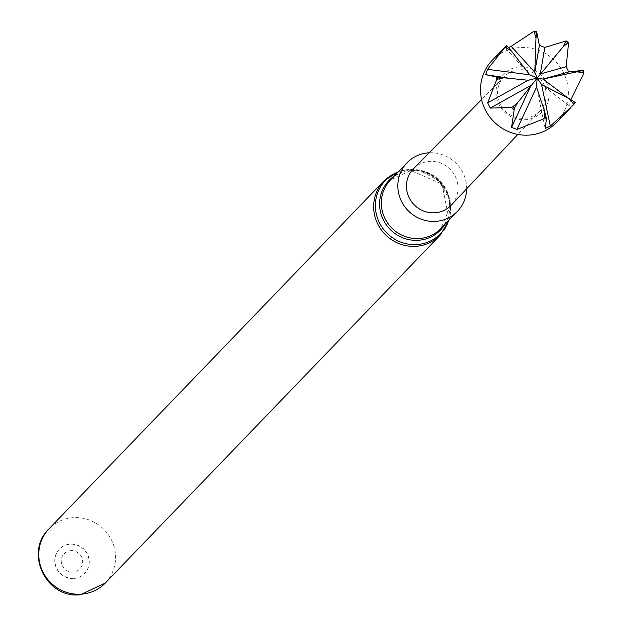 <?xml version="1.0" encoding="UTF-8"?>
<svg xmlns="http://www.w3.org/2000/svg" width="626" height="626" viewBox="0 0 626 626"><rect width="100%" height="100%" fill="white"/><g stroke="black" fill="none" stroke-linecap="round" stroke-linejoin="round"><path stroke-width="0.47" stroke-dasharray="3.13 2.35" d="M74.071 578.314A17.497 16.863 43.9 0 0 84.698 573.33A17.497 16.863 43.9 0 0 87.429 554.002A17.497 16.863 43.9 0 0 70.112 544.08A17.497 16.863 43.9 0 0 59.486 549.065A17.497 16.863 43.9 0 0 56.755 568.392A17.497 16.863 43.9 0 0 74.071 578.314M466.62 188.833A34.993 33.726 43.9 0 0 429.186 152.799M73.923 578.463A17.497 16.863 43.9 0 0 84.549 573.479A17.497 16.863 43.9 0 0 87.28 554.151A17.497 16.863 43.9 0 0 69.963 544.229A17.497 16.863 43.9 0 0 59.337 549.213A17.497 16.863 43.9 0 0 56.606 568.541A17.497 16.863 43.9 0 0 73.923 578.463M519.486 66.849A27.028 26.042 43.9 0 0 496.16 95.363A27.028 26.042 43.9 0 0 525.605 119.722A27.028 26.042 43.9 0 0 548.924 91.208A27.028 26.042 43.9 0 0 519.486 66.849M492.224 60.307A44.72 43.092 -136.1 0 1 519.377 47.568A44.72 43.092 -136.1 0 1 563.635 72.937A44.72 43.092 -136.1 0 1 556.655 122.328M508.468 47.513L506.058 48.711L506.614 45.401M519.017 69.791A24.782 23.882 43.9 0 0 504.149 76.662A24.782 23.882 43.9 0 0 500.041 104.096A24.782 23.882 43.9 0 0 524.627 118.275A24.782 23.882 43.9 0 0 539.855 111.029A24.782 23.882 43.9 0 0 543.485 83.727A24.782 23.882 43.9 0 0 519.017 69.791M413.528 168.707A26.229 25.275 -136.1 0 1 429.264 161.438A26.229 25.275 -136.1 0 1 455.157 176.188A26.229 25.275 -136.1 0 1 451.315 205.093M575.302 102.57L568.87 105.512L570.685 100.152L567.892 97.93M529.776 74.815L506.058 48.711M528.219 80.261L507.678 78.14M545.191 128.479L536.529 87.116M568.87 105.512L541.537 84.51M70.707 550.669A10.916 10.525 -136.1 0 1 82.601 560.505A10.916 10.525 -136.1 0 1 73.179 572.031A10.916 10.525 -136.1 0 1 61.285 562.187A10.916 10.525 -136.1 0 1 70.707 550.669M440.923 228.529A34.993 33.726 43.9 0 0 446.385 189.874A34.993 33.726 43.9 0 0 411.752 170.022A34.993 33.726 43.9 0 0 390.499 179.983L411.079 170.382L420.273 170.906L438.591 180.452L448.912 198.645L449.734 207.66L440.923 228.529M444.796 224.507A35.745 34.446 43.9 0 0 444.264 187.409A35.745 34.446 43.9 0 0 410.679 170.319A35.745 34.446 43.9 0 0 394.372 175.961M448.709 220.438A38.335 36.934 43.9 0 0 408.708 169.529A38.335 36.934 43.9 0 0 398.285 171.9M440.211 235.157A39.078 37.662 43.9 0 0 446.307 191.994A39.078 37.662 43.9 0 0 407.628 169.826A39.078 37.662 43.9 0 0 383.902 180.953M105.317 583.033A39.078 37.662 43.9 0 0 111.42 539.862A39.078 37.662 43.9 0 0 72.741 517.694A39.078 37.662 43.9 0 0 49.008 528.821M449.108 220.023L442.026 184.083L408.308 169.458L398.684 171.485M504.149 76.662L481.613 99.557M539.855 111.029L517.827 134.426"/><path stroke-width="0.94" d="M429.186 152.799A34.993 33.726 43.9 0 0 428.27 152.861A34.993 33.726 43.9 0 0 407.017 162.823A34.993 33.726 43.9 0 0 401.556 201.478A34.993 33.726 43.9 0 0 436.189 221.33A34.993 33.726 43.9 0 0 457.442 211.369A34.993 33.726 43.9 0 0 466.62 188.833M570.779 107.656L556.655 122.328A44.72 43.092 -136.1 0 1 529.494 135.067A44.72 43.092 -136.1 0 1 485.244 109.699A44.72 43.092 -136.1 0 1 492.224 60.307L506.614 45.401L511.458 51.058L506.011 47.701L504.712 47.717L487.521 69.314L485.698 74.674L496.191 76.928L503.828 77.788L497.74 79.166L496.535 79.972L487.67 102.883L490.228 108.102L511.434 107.414L512.78 106.741A43.742 42.153 43.9 0 0 514.408 108.095L511.559 127.391L516.998 129.41L543.415 118.987L544.182 117.688L544.643 111.389L546.451 118.76L545.191 128.479L550.324 126.116L573.393 104.886L573.322 103.525L569.175 98.579L575.302 102.57A44.72 43.092 -136.1 0 1 573.393 104.886M533.555 31.527A44.72 43.092 -136.1 0 1 534.94 31.402A44.72 43.092 -136.1 0 1 536.592 31.3L535.989 38.249L534.385 32.114L533.555 31.527L511.192 46.347L508.468 47.513M546.451 118.76A44.72 43.092 -136.1 0 1 545.066 118.893A44.72 43.092 -136.1 0 1 543.415 118.987M513.829 109.401A44.72 43.092 -136.1 0 1 511.434 107.414M496.535 79.972A44.72 43.092 -136.1 0 1 496.191 76.928M504.712 47.717A44.72 43.092 -136.1 0 1 506.614 45.401M517.827 134.426L451.315 205.093A26.229 25.275 -136.1 0 1 435.203 212.754A26.229 25.275 -136.1 0 1 409.177 197.753A26.229 25.275 -136.1 0 1 413.528 168.707L481.613 99.557M536.451 31.957A43.742 42.153 43.9 0 0 535.363 32.028A43.742 42.153 43.9 0 0 534.385 32.114M497.506 77.1A43.742 42.153 43.9 0 0 497.74 79.166M507.31 46.121A43.742 42.153 43.9 0 0 506.011 47.701M567.86 42.897L563.056 46.864L566.186 40.893A44.72 43.092 -136.1 0 1 568.572 42.881L567.86 42.897A43.742 42.153 43.9 0 0 566.225 41.551M576.804 71.849L583.471 70.315A44.72 43.092 -136.1 0 1 583.815 73.359L583.127 72.546L576.804 71.849L543.094 79.064L567.892 97.93M583.127 72.546A43.742 42.153 43.9 0 0 582.892 70.472M573.322 103.525A43.742 42.153 43.9 0 0 574.621 101.944M544.182 117.688A43.742 42.153 43.9 0 0 546.248 117.531M512.78 106.741L517.577 102.781L514.408 108.095M566.186 40.893L544.823 47.443L539.385 45.424L536.592 31.3M583.471 70.315L568.713 71.951L566.154 66.732L568.572 42.881M570.685 100.152L583.815 73.359M487.67 102.883L528.219 80.261L503.828 77.788M517.577 102.781L537.186 78.07L528.219 80.261M511.559 127.391L531.012 85.355L490.228 108.102M511.192 46.347L534.784 72.209L535.989 38.249M487.521 69.314L529.776 74.815L537.186 78.07L534.784 72.209L539.385 45.424M510.323 78.446L485.698 74.674M529.776 74.815L511.458 51.058M544.823 47.443L540.293 73.97L566.154 66.732M568.713 71.951L543.094 79.064L537.186 78.07L563.056 46.864M550.324 126.116L541.537 84.51L537.186 78.07L536.529 87.116L544.643 111.389M541.537 84.51L569.175 98.579M536.529 87.116L516.998 129.41M407.017 162.823L390.499 179.983A34.993 33.726 43.9 0 0 385.037 218.638A34.993 33.726 43.9 0 0 419.67 238.49A34.993 33.726 43.9 0 0 440.923 228.529L457.442 211.369M394.372 175.961A35.745 34.446 43.9 0 0 381.93 216.643A35.745 34.446 43.9 0 0 418.771 240.251A35.745 34.446 43.9 0 0 444.796 224.507M398.285 171.9A38.335 36.934 43.9 0 0 376.633 215.313A38.335 36.934 43.9 0 0 417.385 244.523A38.335 36.934 43.9 0 0 448.709 220.438M49.008 528.821A39.078 37.662 43.9 0 0 42.912 571.992A39.078 37.662 43.9 0 0 81.591 594.16A39.078 37.662 43.9 0 0 105.317 583.033L80.574 594.7C46.543 599.238 23.757 552.695 49.008 528.821L383.902 180.953A39.078 37.662 43.9 0 0 377.799 224.116A39.078 37.662 43.9 0 0 416.478 246.284A39.078 37.662 43.9 0 0 440.211 235.157L449.108 220.023M105.317 583.033L440.211 235.157M398.684 171.485L383.902 180.953"/></g></svg>
